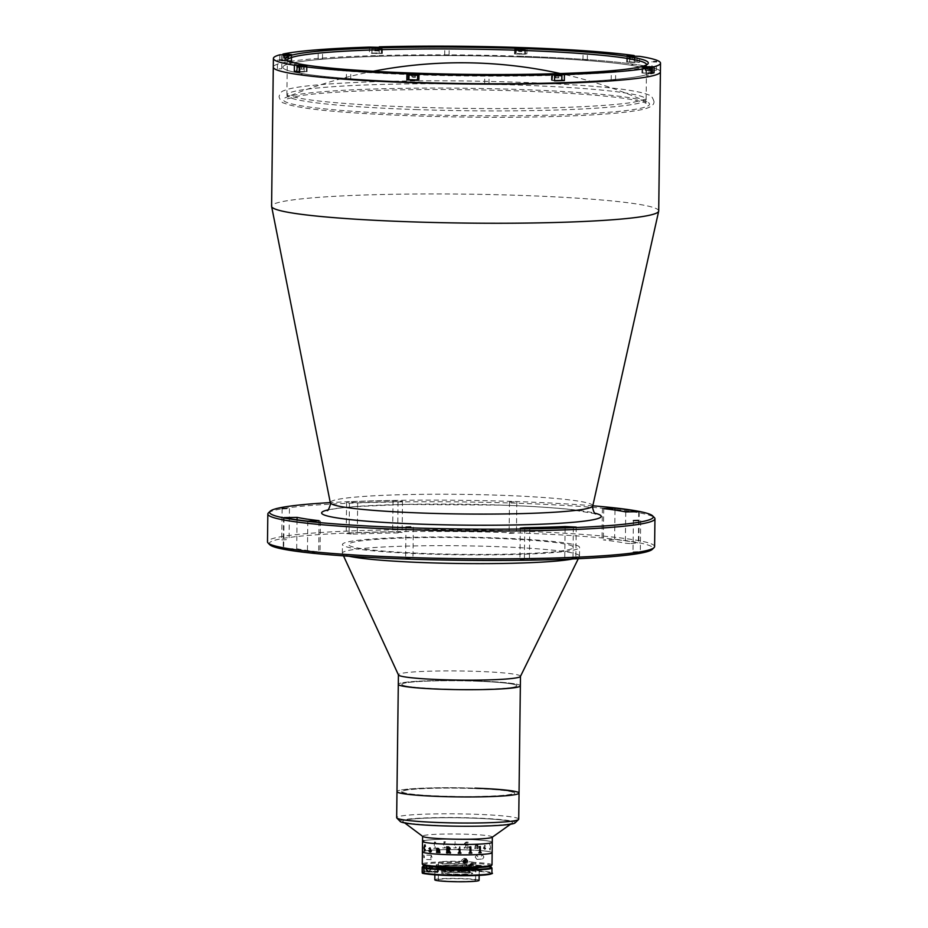 <?xml version="1.0" encoding="UTF-8"?>
<svg xmlns="http://www.w3.org/2000/svg" width="928" height="928" viewBox="0 0 928 928"><rect width="100%" height="100%" fill="white"/><g stroke="black" fill="none" stroke-linecap="round" stroke-linejoin="round"><path stroke-width="0.7" stroke-dasharray="4.64 3.48" d="M542.938 115.304A183.106 13.688 0.7 0 0 646.816 101.778A183.106 13.688 0.7 0 0 389.969 88.578A183.106 13.688 0.7 0 0 286.149 97.37A183.106 13.688 0.7 0 0 354.577 111.418A183.106 13.688 0.7 0 0 542.938 115.304M658.706 210.958A193.569 14.465 0.7 0 0 519.842 195.379A193.569 14.465 0.7 0 0 271.591 206.236M521.548 56.272A193.569 14.465 0.7 0 0 273.284 67.118A193.569 14.465 0.7 0 1 521.548 56.272A193.569 14.465 0.7 0 1 660.4 71.85A193.569 14.465 0.7 0 0 521.548 56.272M592.795 505.795A191.829 14.338 0.7 0 0 515.608 501.549A191.829 14.338 0.7 0 0 330.275 502.593M268.389 512.94A193.569 14.465 -179.3 0 1 516.084 503.173A193.569 14.465 -179.3 0 1 654.414 517.662M654.6 546.569A193.569 14.465 0.7 0 0 515.748 530.99A193.569 14.465 0.7 0 0 267.484 541.848M269.735 544.69A191.829 14.338 -179.3 0 1 515.226 532.846A191.829 14.338 -179.3 0 1 652.291 549.364M629.892 543.576L625.356 543.205A176.134 13.166 0.7 0 0 603.351 539.922L614.626 539.446A190.089 14.21 -179.3 0 1 638.371 542.984L629.892 543.576M524.923 559.99L519.924 559.433L524.39 559.004A176.134 13.166 0.7 0 0 564.758 557.844L575.836 558.401L572.97 558.795A190.089 14.21 -179.3 0 1 529.401 560.036L524.923 559.99M311.089 552.694L307.423 552.45A190.089 14.21 -179.3 0 1 283.678 548.9L296.693 548.692A176.134 13.166 0.7 0 0 318.698 551.974L311.089 552.694M637.698 551.696L633 551.905L637.698 551.696M286.427 539.69L281.729 539.899L286.427 539.69M351.213 534.052L346.214 533.484L349.079 533.101A190.089 14.21 -179.3 0 1 392.648 531.86L402.137 532.463L397.671 532.892A176.134 13.166 0.7 0 0 357.292 534.041L351.213 534.052M349.462 501.804L346.596 502.187L357.674 502.744A176.134 13.166 -179.3 0 1 398.054 501.596L402.508 501.155L393.031 500.563A190.089 14.21 0.7 0 0 349.462 501.804L349.079 533.101M410.315 558.204L405.617 558.401L410.315 558.204M513.799 533.194L509.101 533.403L513.799 533.194M514.182 501.897L509.484 502.106L514.182 501.897M492.814 538.263A112.485 8.41 0.7 0 0 353.139 542.265A112.485 8.41 0.7 0 0 429.246 553.622A112.485 8.41 0.7 0 0 568.91 549.631A112.485 8.41 0.7 0 0 492.814 538.263M377.36 55.877L376.118 56.179L377.36 55.877M520.678 56.48L519.448 56.77L520.678 56.48M632.838 64.612L631.597 64.902L632.838 64.612M648.115 75.516L646.886 75.806L648.115 75.516M557.566 82.789L556.336 83.091L557.566 82.789M414.248 82.198L413.006 82.499L414.248 82.198M302.087 74.066L300.858 74.368L302.087 74.066M286.81 63.162L285.58 63.464L286.81 63.162M518.833 56.921A183.976 13.758 0.7 0 0 290.383 63.452A183.976 13.758 0.7 0 0 414.862 82.047A183.976 13.758 0.7 0 0 643.313 75.516A183.976 13.758 0.7 0 0 518.833 56.921A183.976 13.758 0.7 0 0 290.383 63.452A183.976 13.758 0.7 0 0 414.862 82.047A183.976 13.758 0.7 0 0 643.313 75.516A183.976 13.758 0.7 0 0 518.833 56.921M572.669 558.969A118.587 8.862 0.7 0 0 579.42 556.406A118.587 8.862 0.7 0 0 579.49 556.092A118.587 8.862 0.7 0 0 498.962 546.708A118.587 8.862 0.7 0 0 342.339 553.192A118.587 8.862 0.7 0 0 342.42 553.506A118.587 8.862 0.7 0 0 349.102 556.232M499.078 538.008A118.587 8.862 0.7 0 0 342.455 544.504A118.587 8.862 0.7 0 0 422.982 553.877A118.587 8.862 0.7 0 0 579.606 547.392A118.587 8.862 0.7 0 0 499.078 538.008M520.434 676.431A61.039 4.559 0.7 0 0 520.469 676.268A61.039 4.559 0.7 0 0 479.022 671.443A61.039 4.559 0.7 0 0 398.414 674.772A61.039 4.559 0.7 0 0 398.448 674.934M520.353 685.827A61.039 4.559 0.7 0 0 478.906 681.001A61.039 4.559 0.7 0 0 398.298 684.342A61.039 4.559 0.7 0 1 458.154 680.514A61.039 4.559 0.7 0 1 520.306 685.653M477.792 681.233A57.548 4.304 0.7 0 0 404.828 683.043A57.548 4.304 0.7 0 0 440.858 688.936A57.548 4.304 0.7 0 0 513.822 687.126A57.548 4.304 0.7 0 0 477.792 681.233M519.042 793.08A61.039 4.559 0.7 0 0 518.996 792.895A61.039 4.559 0.7 0 0 456.843 787.756A61.039 4.559 0.7 0 0 396.987 791.596A61.039 4.559 0.7 0 1 475.02 788.162M402.253 791.828A55.808 4.176 0.7 0 0 460.195 796.537A55.808 4.176 0.7 0 0 513.776 792.848A55.808 4.176 0.7 0 0 455.834 788.139A55.808 4.176 0.7 0 0 402.253 791.828M401.824 684.551A57.548 4.304 0.7 0 0 461.576 689.411A57.548 4.304 0.7 0 0 516.826 685.618A57.548 4.304 0.7 0 0 457.075 680.758A57.548 4.304 0.7 0 0 401.824 684.551M278.968 68.858L281.764 68.73L278.968 68.858M446.264 55.39L449.059 55.274L446.264 55.39M319.696 59.009L322.492 58.893L319.696 59.009M584.536 60.123L587.331 59.995L584.536 60.123M653.498 70.412L656.293 70.296L653.498 70.412M612.758 80.26L615.554 80.133L612.758 80.26M486.191 83.88L488.986 83.752L486.191 83.88M347.93 79.147L350.726 79.031L347.93 79.147M279.78 54.833L279.711 60.912L291.81 60.772L282.866 60.158A193.569 14.465 0.7 0 0 279.711 60.912M282.866 60.158L282.924 54.938M369.483 47.108L369.402 53.186L382.348 53.488L379.204 52.908A193.569 14.465 0.7 0 0 369.402 53.186M379.204 52.908L379.274 47.734M516.27 48.186L516.2 53.488L514.518 53.952L526.907 53.847A193.569 14.465 0.7 0 0 521.582 53.662A193.569 14.465 0.7 0 0 516.2 53.488M561.788 80.179L551.406 80.272L554.55 80.84M417.554 80.272L419.236 79.808L415.234 79.356L408.865 79.46M299.651 72.129L307.087 71.676L296.716 71.27M287.332 60.482A179.626 13.421 0.7 0 0 287.819 61.352A179.626 13.421 0.7 0 0 416.173 74.797A179.626 13.421 0.7 0 0 646.027 65.726A179.626 13.421 0.7 0 0 646.526 64.867M415.756 109.574A179.626 13.421 0.7 0 0 646.12 99.505A179.626 13.421 0.7 0 0 517.267 85.04A179.626 13.421 0.7 0 0 286.903 95.108A179.626 13.421 0.7 0 0 415.756 109.574M287.088 60.494L285.372 60.912L287.088 60.494M302.366 71.398L300.649 71.816L302.366 71.398M414.526 79.53L412.798 79.947L414.526 79.53M557.844 80.133L556.127 80.539L557.844 80.133M648.394 72.848L646.665 73.254L648.394 72.848M652.326 72.778L641.944 72.987L650.888 73.602M633.116 61.944L631.388 62.362L633.116 61.944M639.438 62.42A193.569 14.465 0.7 0 0 634.102 61.619L626.667 62.083L639.438 62.42L639.52 56.33M634.16 56.48L634.102 61.619M520.956 53.812L519.239 54.23L520.956 53.812M526.907 53.847L526.976 47.769M377.638 53.209L375.91 53.627L377.638 53.209M377.603 55.819L375.875 56.237L377.603 55.819M520.933 56.422L519.204 56.84L520.933 56.422M633.082 64.554L631.353 64.972L633.082 64.554M648.359 75.446L646.63 75.864L648.359 75.446M557.821 82.731L556.092 83.149L557.821 82.731M414.491 82.14L412.763 82.557L414.491 82.14M302.342 74.008L300.614 74.426L302.342 74.008M287.054 63.104L285.337 63.522L287.054 63.104M400.27 821.524A57.548 4.304 -179.3 0 1 473.686 817.962A57.548 4.304 -179.3 0 1 515.028 822.916M518.729 819.169A61.039 4.559 0.7 0 0 474.695 814.239A61.039 4.559 0.7 0 0 396.662 817.672M473.802 788.464A56.678 4.234 0.7 0 0 403.587 790.494A56.678 4.234 0.7 0 0 442.227 796.212A56.678 4.234 0.7 0 0 512.442 794.182A56.678 4.234 0.7 0 0 473.802 788.464M472.955 818.136A54.938 4.106 0.7 0 0 404.898 820.108A54.938 4.106 0.7 0 0 442.354 825.653A54.938 4.106 0.7 0 0 510.412 823.681A54.938 4.106 0.7 0 0 472.955 818.136M287.587 60.378L281.428 60.645L287.587 60.378M287.645 55.68L281.486 55.947L287.645 55.68M287.494 55.193L282.031 55.413L287.494 55.193M288.086 57.988L283.84 58.012L288.086 57.988L288.121 55.378L288.701 55.564L283.875 55.402L288.121 55.378M285.673 57.907L285.696 55.297M283.84 58.012L283.875 55.402M284.432 58.209L284.467 55.599M286.856 58.29L286.88 55.68M288.678 58.174L288.701 55.564M299.663 71.908L306.298 71.665L296.716 71.549M299.709 67.222L306.344 66.944L296.786 66.828M299.721 66.654L305.834 66.422L299.732 66.074M299.721 66.259L303.781 66.329L303.688 69.124L299.326 69.055L299.361 66.456M301.472 69.182L301.507 66.572L299.721 66.468M303.688 69.124L303.723 66.514L301.507 66.572M302.586 69.148L299.442 69.02L302.586 69.148M417.565 79.994L408.865 79.68M417.612 75.296L409.12 74.89M415.454 74.681L415.431 77.291L412.983 77.302L411.243 77.14L411.278 74.53M412.983 77.302L413.006 74.692M411.986 74.6L411.951 76.966L416.138 77.117L416.173 74.507M414.398 76.954L414.433 74.681M561.776 80.4L554.55 80.62M561.823 75.667L554.608 75.922M554.619 74.832L552.786 75.04L554.619 75.354M558.25 75.296L558.227 77.906L555.71 77.871L555.733 75.261M555.71 77.871L554.503 77.697L554.619 75.075M554.503 77.697L555.814 77.546L555.837 75.261M552.195 80.272L552.786 75.04M558.934 77.674L554.921 77.743L558.934 77.674M652.326 73.115L642.733 72.987L650.899 73.347M652.372 68.382L642.802 68.266L650.957 68.649M650.969 67.674L643.336 67.756L650.957 68.069M645.737 70.551L649.971 70.528L645.737 70.551L645.18 67.756L650.006 67.918L645.772 67.941M648.15 70.632L648.185 68.022M649.971 70.528L650.006 67.918M649.38 70.331L649.414 67.732M646.967 70.25L647.002 67.64M645.146 70.366L645.18 67.756M634.543 62.489L627.456 62.095L634.543 62.489M634.601 57.803L627.514 57.397L634.601 57.803M634.358 57.234L628.059 56.863L634.358 57.234M630.1 57.002L630.077 59.601L634.497 59.473L634.52 56.875L630.1 57.002L634.52 56.875M632.339 59.357L632.374 56.747M630.135 59.415L630.17 56.805M631.237 59.38L634.369 59.612L631.237 59.38M524.703 54.172L515.307 53.963L524.703 54.172M524.761 49.486L515.365 49.265L524.761 49.486M524.262 48.94L515.898 48.732L524.262 48.94M518.427 48.639L518.392 51.249L522.58 51.4L522.603 48.79L517.72 48.813L522.603 48.79M520.84 51.237L520.875 48.627M521.896 48.964L521.861 51.562L519.413 51.585L517.685 51.423L517.72 48.813M519.413 51.585L519.448 48.975M380.979 53.302L371.977 53.36L380.979 53.302M381.037 48.604L372.035 48.662L381.037 48.604M380.584 48.094L372.58 48.128L380.584 48.094M375.631 48.024L375.596 50.634L378.114 50.669L378.148 48.059L379.355 48.233L374.32 48.163L378.148 48.059M378.114 50.669L379.32 50.843L379.355 48.233M379.32 50.843L378.009 50.994L378.044 48.384M374.889 50.866L378.891 50.878L374.889 50.866M460.845 870.522A13.433 1.009 -179.3 0 1 469.928 871.879A13.433 1.009 -179.3 0 1 453.258 872.355A13.433 1.009 -179.3 0 1 444.164 870.998A13.433 1.009 -179.3 0 1 460.845 870.522M453.595 872.274A12.203 0.916 0.7 0 0 469.255 871.589A12.203 0.916 0.7 0 0 460.497 870.603A12.203 0.916 0.7 0 0 444.837 871.288A12.203 0.916 0.7 0 0 453.595 872.274M453.583 874.014A12.203 0.916 0.7 0 0 469.232 873.329A12.203 0.916 0.7 0 0 460.474 872.343A12.203 0.916 0.7 0 0 444.825 873.028A12.203 0.916 0.7 0 0 453.583 874.014M461.46 872.111A15.695 1.172 -179.3 0 1 472.085 873.689A15.695 1.172 -179.3 0 1 452.597 874.246A15.695 1.172 -179.3 0 1 441.972 872.668A15.695 1.172 -179.3 0 1 461.46 872.111M492.165 837.3A34.881 2.61 0.7 0 0 492.35 837.044A34.881 2.61 0.7 0 0 467.329 834.237A34.881 2.61 0.7 0 0 422.6 836.186A34.881 2.61 0.7 0 0 422.774 836.453M442.134 825.653A54.938 4.106 0.7 0 0 512.291 822.985A54.938 4.106 0.7 0 0 473.176 818.148A54.938 4.106 0.7 0 0 403.007 821.651A54.938 4.106 0.7 0 0 442.134 825.653M423.957 840.687A34.881 2.61 0.7 0 1 462.399 839.318A34.881 2.61 0.7 0 1 492.281 842.253A34.881 2.61 0.7 0 0 467.271 839.446A34.881 2.61 0.7 0 0 422.53 841.406M484.915 849.143L484.126 846.858L485.414 848.331L484.915 849.143L484.114 848.552L484.138 846.858L485.425 848.331L484.926 849.143M484.103 848.807L484.95 849.398L485.762 848.47L484.126 846.603L484.683 845.478L485.634 846.243L484.706 845.234L483.395 848.227A34.858 2.61 0.7 0 0 483.279 848.215L484.961 849.398L485.773 848.47L484.138 846.603L484.706 845.478L485.657 846.243L484.718 845.222L483.407 848.227A34.881 2.61 0.7 0 0 483.291 848.215L484.114 848.807M448.004 847.136L447.679 849.654A34.858 2.61 0.7 0 0 448.41 849.688L448.804 849.642A34.881 2.61 0.7 0 0 447.11 849.654A34.881 2.61 0.7 0 0 439.06 849.816A34.881 2.61 0.7 0 0 437.007 849.897A34.881 2.61 0.7 0 1 439.048 849.816A34.707 2.598 0.7 0 0 437.007 849.909M446.658 846.835L446.658 846.835A34.858 2.61 0.7 0 0 448.607 846.904L450.242 848.378L448.978 849.909L450.312 852.786A34.858 2.61 0.7 0 0 450.521 852.786L450.521 853.041M448.131 852.971L448.131 852.716A34.858 2.61 0.7 0 1 447.934 852.716L447.679 849.909M466.285 844.863L465.137 843.54L466.378 842.334A34.858 2.61 0.7 0 1 466.738 842.346L467.004 844.886A34.858 2.61 0.7 0 0 466.285 844.863L465.137 843.54L466.39 842.322A34.881 2.61 0.7 0 1 466.749 842.334L467.016 844.886A34.881 2.61 0.7 0 0 466.285 844.863M466.146 842.067L464.476 843.448L465.705 845.06L464.302 847.844A34.858 2.61 0.7 0 0 464.093 847.844L464.081 848.099A34.858 2.61 0.7 0 1 465.044 848.122L466.285 845.118A34.858 2.61 0.7 0 1 467.004 845.141L466.68 847.925A34.858 2.61 0.7 0 0 466.482 847.914L466.482 848.169A34.858 2.61 0.7 0 1 468.025 848.215L468.025 847.972A34.858 2.61 0.7 0 0 467.828 847.96L467.898 842.38A34.858 2.61 0.7 0 1 468.095 842.392L468.095 842.137A34.858 2.61 0.7 0 0 466.146 842.067L464.476 843.448L465.717 845.06L464.302 847.844A34.881 2.61 0.7 0 0 464.093 847.844L464.093 848.099A34.881 2.61 0.7 0 1 465.044 848.122L466.297 845.118A34.881 2.61 0.7 0 1 467.004 845.141L466.68 847.914A34.881 2.61 0.7 0 0 466.482 847.914L466.482 848.169A34.881 2.61 0.7 0 1 468.025 848.215L468.025 847.96A34.881 2.61 0.7 0 0 467.828 847.96L467.898 842.38A34.881 2.61 0.7 0 1 468.095 842.38L468.095 842.137A34.881 2.61 0.7 0 0 466.158 842.067M478.036 848.726A34.858 2.61 0.7 0 0 476.795 848.644L476.806 848.644A34.881 2.61 0.7 0 1 478.048 848.726L478.048 848.47A34.858 2.61 0.7 0 0 477.897 848.459L477.839 844.99A34.858 2.61 0.7 0 1 478.082 845.002L478.094 844.758A34.858 2.61 0.7 0 0 477.874 844.735L477.328 844.538A34.858 2.61 0.7 0 0 477.27 844.526L477.259 845.327L476.18 844.55L475.182 845.756L474.869 848.273A34.858 2.61 0.7 0 0 474.718 848.273L474.707 848.528A34.858 2.61 0.7 0 1 476.018 848.598L476.018 848.343A34.858 2.61 0.7 0 0 475.867 848.331L476.215 844.805L477.247 845.686L476.946 848.401A34.858 2.61 0.7 0 0 476.795 848.389A34.881 2.61 0.7 0 1 476.957 848.401L477.259 845.686L476.226 844.805L475.878 848.331A34.881 2.61 0.7 0 1 476.029 848.343L476.029 848.598A34.881 2.61 0.7 0 0 474.718 848.517L474.718 848.273A34.881 2.61 0.7 0 1 474.881 848.273L475.194 845.756L476.192 844.55L477.27 845.327L477.27 844.526A34.881 2.61 0.7 0 1 477.34 844.538L477.885 844.735A34.881 2.61 0.7 0 1 478.094 844.758L478.094 845.002A34.881 2.61 0.7 0 0 477.839 844.99L477.908 848.459A34.881 2.61 0.7 0 1 478.059 848.47L478.048 848.726M489.381 848.273L490.019 850.152L490.75 847.206L489.555 843.784L490.552 847.16L490.019 849.897L489.381 848.273L490.042 850.152L490.773 847.206L489.566 843.784L490.564 847.16L490.03 849.897L489.404 848.273M423.829 851.127A34.881 2.61 0.7 0 0 422.402 851.834A34.881 2.61 0.7 0 1 424.34 851.011A34.881 2.61 0.7 0 0 423.829 851.127M424.119 840.698A34.707 2.598 0.7 0 0 447.609 844.202A34.707 2.598 0.7 0 0 490.692 842.972A34.707 2.598 0.7 0 0 467.213 839.469A34.707 2.598 0.7 0 0 424.119 840.698M492.153 852.693A34.881 2.61 0.7 0 0 480.263 850.582A34.881 2.61 0.7 0 1 492.153 852.693M479.869 850.558A34.881 2.61 0.7 0 0 470.763 850.025A34.707 2.598 0.7 0 1 479.869 850.57A34.881 2.61 0.7 0 0 470.763 850.025M470.299 850.002A34.881 2.61 0.7 0 0 459.894 849.7A34.707 2.598 0.7 0 1 470.299 850.013A34.881 2.61 0.7 0 0 467.144 849.886A34.881 2.61 0.7 0 0 459.894 849.7M459.372 849.688A34.881 2.61 0.7 0 0 448.816 849.63A34.881 2.61 0.7 0 0 447.11 849.654A34.707 2.598 0.7 0 0 439.06 849.839A34.881 2.61 0.7 0 1 447.11 849.654A34.707 2.598 0.7 0 1 459.372 849.7A34.881 2.61 0.7 0 0 448.816 849.63M430.522 850.268A34.881 2.61 0.7 0 1 436.995 849.897A34.881 2.61 0.7 0 0 430.522 850.268A34.707 2.598 0.7 0 1 436.995 849.909M429.27 850.373A34.881 2.61 0.7 0 0 428.91 850.408A34.881 2.61 0.7 0 0 424.363 851.011A34.707 2.598 0.7 0 1 428.887 850.431A34.707 2.598 0.7 0 1 429.258 850.396A34.881 2.61 0.7 0 0 428.91 850.408A34.881 2.61 0.7 0 0 424.363 851.011A34.707 2.598 0.7 0 0 423.992 851.127A34.707 2.598 0.7 0 0 447.482 854.63A34.707 2.598 0.7 0 0 490.564 853.4A34.707 2.598 0.7 0 0 480.263 850.605M455.045 841.766L455.033 842.694L455.045 841.766M455.312 844.538L455.648 844.225A34.881 2.61 0.7 0 1 456.414 844.236L456.414 843.981A34.881 2.61 0.7 0 0 456.054 843.97L454.882 843.714A34.881 2.61 0.7 0 0 454.813 843.714L454.43 847.682A34.881 2.61 0.7 0 0 453.664 847.682L453.664 847.937A34.881 2.61 0.7 0 1 456.367 847.948L456.379 847.693A34.881 2.61 0.7 0 0 455.602 847.693L455.312 844.538M445.138 841.893L444.025 841.661A34.881 2.61 0.7 0 0 443.955 841.661L443.572 847.751A34.881 2.61 0.7 0 0 442.795 847.763L442.795 848.018A34.881 2.61 0.7 0 1 445.463 847.972L445.463 847.716A34.881 2.61 0.7 0 0 444.663 847.728L444.744 842.148A34.881 2.61 0.7 0 1 445.533 842.137L445.533 841.882A34.881 2.61 0.7 0 0 445.138 841.893M435.429 842.195L434.513 841.986A34.881 2.61 0.7 0 0 434.455 841.986L434.13 848.088A34.881 2.61 0.7 0 0 433.504 848.122L433.492 848.378A34.881 2.61 0.7 0 1 435.684 848.262L435.684 848.006A34.881 2.61 0.7 0 0 435.023 848.041L435.093 842.462A34.881 2.61 0.7 0 1 435.754 842.427L435.754 842.172A34.881 2.61 0.7 0 0 435.429 842.195M425.175 849.433L424.583 851.15M424.595 850.906L424.676 845.153M425.221 846.626L425.21 845.014M430.511 851.486L429.652 851.904M429.049 848.598L430 847.798L431.242 851.057A34.858 2.61 0.7 0 0 431.358 851.057L430.905 851.95M431.01 851.707L431.242 851.057M430.012 848.053L429.223 848.981M437.807 852.496L437.819 852.24A34.858 2.61 0.7 0 1 437.668 852.229L437.424 849.48L438.48 848.726M439.884 852.612A34.858 2.61 0.7 0 0 439.895 852.612L439.895 852.356A34.858 2.61 0.7 0 1 439.744 852.356L439.489 849.804L438.526 848.47L437.436 849.12L437.448 848.32A34.858 2.61 0.7 0 1 437.378 848.32L437.378 848.32M463.304 861.462A18.664 1.392 0.7 0 0 462.434 861.428A18.664 1.392 0.7 0 0 438.492 862.472A18.664 1.392 0.7 0 0 451.878 863.968A18.664 1.392 0.7 0 0 475.809 862.924A18.664 1.392 0.7 0 0 465.311 861.544M451.669 881.356A18.664 1.392 0.7 0 0 475.6 880.312A18.664 1.392 0.7 0 0 462.214 878.816A18.664 1.392 0.7 0 0 438.283 879.86A18.664 1.392 0.7 0 0 451.669 881.356M479.092 880.359A22.144 1.659 0.7 0 0 463.2 878.572A22.144 1.659 0.7 0 0 434.803 879.814M479.08 867.518A22.144 1.659 0.7 0 0 479.254 867.32A22.144 1.659 0.7 0 0 463.362 865.534A22.144 1.659 0.7 0 0 434.954 866.775A22.144 1.659 0.7 0 0 435.116 866.972M423.214 865.082A34.011 2.54 -179.3 0 1 466.738 862.982A34.011 2.54 -179.3 0 1 491.028 865.917M492.014 864.861A34.881 2.61 0.7 0 0 466.993 862.054A34.881 2.61 0.7 0 0 422.263 864.014M424.432 857.066L423.829 855.024L423.678 859.386L424.432 857.066M483.929 856.996L482.34 854.688L480.913 856.73L482.595 859.038L483.929 856.996M475.217 857.066L476.656 855.024L478.222 857.333L476.911 859.374L475.217 857.066M465.067 858.841L464.22 858.319L461.413 860.395L462.886 862.472L463.884 862.53M430.754 857.623L431.358 855.291L431.984 857.321L431.207 859.641L430.754 857.623M463.037 863.875A20.926 1.566 0.7 0 0 437.053 864.618A20.926 1.566 0.7 0 0 451.205 866.74A20.926 1.566 0.7 0 0 477.201 865.998A20.926 1.566 0.7 0 0 463.037 863.875M423.841 871.404L423.899 866.369A34.881 2.61 -179.3 0 1 424.792 866.195L424.734 871.23A34.881 2.61 0.7 0 0 423.841 871.404L437.726 872.401L423.342 871.531A34.881 2.61 0.7 0 0 422.159 872.181M489.253 866.532A34.359 2.564 0.7 0 0 467.306 864.722L467.236 870.8A34.359 2.564 -179.3 0 1 491.364 873.48M489.276 866.52L466.946 865.186A34.881 2.61 -179.3 0 1 491.968 867.993M422.217 867.146A34.881 2.61 -179.3 0 1 423.412 866.485L423.91 865.975M467.306 864.722L462.55 865.302L466.946 865.186M435.081 865.928L462.562 865.302A24.766 1.856 0.7 0 0 435.151 865.928L434.687 866.416A25.288 1.891 -179.3 0 1 462.666 865.789L462.596 870.835A25.288 1.891 0.7 0 0 434.617 871.462L424.734 871.23L425.036 871.81L432.425 872.065L432.645 866.462L434.687 866.416L435.081 872.007A24.766 1.856 -179.3 0 1 462.48 871.392L464.661 870.766L464.719 865.731M428.748 871.021A2.181 2.088 76.4 0 1 426.683 868.782A2.181 2.088 76.4 0 1 428.806 866.682A2.181 2.088 76.4 0 1 430.87 868.921A2.181 2.088 76.4 0 1 428.748 871.021M424.792 866.195L432.645 866.462M424.328 871.949A34.359 2.564 -179.3 0 1 425.036 871.81M423.412 866.485L423.342 871.531M427.53 870.545A1.392 1.334 76.4 0 1 426.207 869.107A1.392 1.334 76.4 0 1 427.564 867.761A1.392 1.334 76.4 0 1 428.887 869.2A1.392 1.334 76.4 0 1 427.53 870.545M437.227 872.529L437.308 866.439L426.718 866.079M435.151 865.928L425.117 865.72A34.359 2.564 0.7 0 0 424.978 865.743M425.755 865.905L437.796 866.323L437.726 872.401M437.308 866.439A20.404 1.52 0.7 0 0 437.146 867.123M477.05 867.61A20.404 1.52 0.7 0 0 462.562 865.638A20.404 1.52 0.7 0 0 437.796 866.323M428.017 871.206A2.181 2.088 -103.6 0 0 430.128 869.095A2.181 2.088 -103.6 0 0 428.063 866.856A2.181 2.088 -103.6 0 0 425.952 868.956A2.181 2.088 -103.6 0 0 428.017 871.206M428.817 865.546A3.318 3.167 -103.6 0 0 425.627 869.176A3.318 3.167 -103.6 0 0 429.56 872.076A3.318 3.167 -103.6 0 0 428.817 865.546M429.687 865.337A3.318 3.167 -103.6 0 0 426.486 868.968A3.318 3.167 -103.6 0 0 430.418 871.868A3.318 3.167 -103.6 0 0 429.687 865.337M429.803 865.743A2.877 2.749 76.4 0 1 432.529 868.712A2.877 2.749 76.4 0 1 429.734 871.485A2.877 2.749 76.4 0 1 427.008 868.515A2.877 2.749 76.4 0 1 429.803 865.743M431.033 867.9L429.78 867.112L428.516 867.819L428.504 869.327L429.745 870.116L431.01 869.408L431.033 867.9M431.01 869.408L429.745 870.116M328.013 509.901A139.792 10.452 -179.3 0 1 500.911 505.099A139.792 10.452 -179.3 0 1 594.871 513.161M592.772 505.922A131.254 9.814 0.7 0 0 498.626 495.204A131.254 9.814 0.7 0 0 330.298 502.721M625.739 511.908L625.356 543.205M524.761 528.67L524.39 559.004M307.806 521.153L307.423 552.45M398.054 501.596L397.671 532.892M393.031 500.563L392.648 531.86M357.674 502.744L357.292 534.041M297.053 519.784L296.693 548.692M284.061 517.604L283.678 548.9M319.07 521.292L318.698 551.974M529.784 528.74L529.401 560.036M565.129 527.812L564.758 557.844M573.353 527.487L572.97 558.795M638.742 512.07L638.371 542.984M603.734 508.625L603.351 539.922M614.986 510.064L614.626 539.446M552.09 80.481L552.16 74.391M298.839 71.201L298.897 66.108M287.808 60.32L287.866 55.042M284.652 61.086L284.722 54.996M304.175 72.001L304.256 65.923M419.015 79.924L419.085 73.834M645.958 73.428L646.027 67.35M649.101 72.674L649.171 67.454M634.914 62.547L634.996 56.457M629.578 61.747L629.648 56.399M525.445 54.207L525.526 48.117M514.75 53.836L514.82 47.989M381.675 53.279L381.744 47.595M371.873 53.557L371.942 47.479M422.692 872.645A34.359 2.564 -179.3 0 1 423.841 872.065M432.425 872.065L435.081 872.007M462.48 871.392L465.148 871.311L464.661 870.766L466.888 870.232A34.881 2.61 0.7 0 1 491.91 873.039M465.148 871.311L467.236 870.8M646.816 101.778A460.636 460.636 0 0 0 560.35 73.544M373.276 71.259A460.636 460.636 0 0 0 286.149 97.37M595.788 513.845L569.479 509.391C551.336 507.512 528.415 506.085 500.714 505.122L404.364 504.438L354.624 506.665C342.107 507.674 333.581 508.776 329.046 509.948L327.097 510.562M520.306 528.136L519.924 559.433M640.703 520.689L640.32 551.998M289.443 508.695L289.06 539.992M346.596 502.187L346.214 533.484M413.331 527.197L412.948 558.494M516.815 502.187L516.432 533.496M509.484 502.106L509.101 533.403M406 527.104L405.617 558.401M402.508 501.155L402.137 532.463M282.112 508.602L281.729 539.899M633.383 520.608L633 551.905M283.597 517.406L283.214 548.715M320.415 521.002L320.032 552.299M576.218 527.104L575.836 558.401M639.218 511.885L638.835 543.182M602.4 508.3L602.017 539.597M342.339 553.192L342.455 544.504M343.499 555.849L342.42 553.506M578.283 558.726L579.42 556.406M579.49 556.092L579.606 547.392M281.764 68.73L281.868 60.03M449.059 55.274L449.175 46.574M322.492 58.893L322.596 50.193M587.331 59.995L587.436 51.295M656.293 70.296L656.398 61.596M615.554 80.133L615.67 71.444M488.986 83.752L489.091 75.064M350.726 79.031L350.83 70.331M551.406 80.272L551.476 74.182M646.027 65.726L647.779 64.02M646.12 99.505L646.538 64.728M286.903 95.108L287.32 60.332M287.819 61.352L286.102 59.601M291.81 60.772L291.879 54.682M307.087 71.676L307.168 65.586M419.236 79.808L419.317 73.718M641.944 72.987L642.025 66.897M626.667 62.083L626.748 55.993M514.518 53.952L514.588 47.862M382.348 53.488L382.429 47.398M346.364 78.973L346.469 70.284M484.636 83.706L484.741 75.006M611.204 80.086L611.308 71.386M651.932 70.238L652.036 61.55M582.97 59.937L583.074 51.249M318.13 58.835L318.246 50.135M444.709 55.216L444.814 46.528M277.402 68.672L277.507 59.984M301.032 98.472C337.398 105.189 444.222 109.817 530.085 108.298C577.831 107.474 612.26 105.479 633.348 102.3L646.085 99.11L645.227 101.233L646.039 103.368C645.412 102.579 640.703 101.326 631.933 99.621C595.567 92.904 488.754 88.276 402.891 89.796C355.134 90.619 320.717 92.614 299.628 95.793L286.88 98.983L287.75 96.86L286.938 94.726C287.564 95.514 292.262 96.767 301.032 98.472M653.938 101.338C652.523 97.127 650.841 95.027 648.892 95.027C645.552 93.542 640.401 92.208 633.43 91.025C590.394 82.94 452.934 78.428 364.344 82.082C318.988 83.949 292.262 86.791 284.177 90.584C281.648 91.106 279.931 93.171 279.026 96.756C280.442 100.966 282.124 103.066 284.072 103.066C287.413 104.551 292.575 105.885 299.535 107.068C342.13 115.049 476.83 119.584 565.57 116.128C600.567 114.852 625.379 112.798 640.018 109.968C649.913 108.089 654.553 105.2 653.938 101.338M281.428 60.645L281.486 55.947M291.021 60.761L291.079 56.063M306.298 71.665L306.356 66.967M299.442 69.02L303.63 69.066M418.458 79.796L418.516 75.098M559.108 77.801L554.921 77.743M642.733 72.987L642.791 68.301M637.049 62.211L637.107 57.513M627.456 62.095L627.514 57.397M634.369 59.612L630.193 59.566M524.888 54.079L524.424 48.824M515.898 48.732L515.307 53.963M371.977 53.36L372.035 48.662M381.095 48.233L381.57 53.476M374.715 50.831L378.891 50.878M469.232 873.329L469.255 871.589M444.825 873.028L444.837 871.288M510.528 824.238L512.291 822.985M404.736 822.95L403.007 821.651M475.6 880.312L475.751 867.889M475.751 867.657L475.809 862.924M434.861 874.826L434.954 866.775M479.15 875.371L479.254 867.32M438.283 879.86L438.434 867.436M438.445 867.204L438.492 862.472M476.656 855.024L482.34 854.688M464.22 858.319L466.065 858.91M431.358 855.291L423.829 855.024M431.207 859.641L423.678 859.386M462.886 862.472L464.731 863.063M476.911 859.374L482.595 859.038M428.005 865.627L428.864 865.418M429.56 872.076L430.418 871.868"/><path stroke-width="1.39" d="M287.866 55.042L287.877 54.242L291.879 54.682L279.78 54.833A193.569 14.465 0.7 0 0 273.4 58.429L273.284 67.118A193.569 14.465 0.7 0 0 412.148 82.696A193.569 14.465 0.7 0 1 273.284 67.118L271.591 206.236A193.569 14.465 0.7 0 0 271.614 206.457A193.569 14.465 0.7 0 0 410.454 221.815A193.569 14.465 0.7 0 0 658.683 211.19A193.569 14.465 0.7 0 0 658.706 210.958L660.516 63.162A193.569 14.465 0.7 0 0 639.52 56.33L626.748 55.993L634.172 55.541L634.16 56.48M330.275 502.593A191.829 14.338 0.7 0 0 270.152 511.235A191.829 14.338 0.7 0 0 407.206 527.742A191.829 14.338 0.7 0 0 652.697 515.91A191.829 14.338 0.7 0 0 592.795 505.795M652.697 515.91L654.414 517.662A193.569 14.465 -179.3 0 1 654.948 518.752A193.569 14.465 -179.3 0 1 406.684 529.598A193.569 14.465 -179.3 0 1 267.832 514.019A193.569 14.465 -179.3 0 1 268.389 512.94L270.152 511.235M267.832 514.019L267.484 541.848A193.569 14.465 0.7 0 0 268.018 542.938A193.569 14.465 0.7 0 0 406.348 557.426A193.569 14.465 0.7 0 0 654.043 547.648A193.569 14.465 0.7 0 0 654.6 546.569L654.948 518.752M654.043 547.648L652.291 549.364A191.829 14.338 -179.3 0 1 406.824 559.039A191.829 14.338 -179.3 0 1 269.735 544.69L268.018 542.938M625.739 511.908L638.754 511.688A190.089 14.21 0.7 0 0 615.009 508.15L603.734 508.625A176.134 13.166 -179.3 0 1 625.739 511.908M524.772 527.707L520.306 528.136L529.784 528.74A190.089 14.21 0.7 0 0 573.353 527.487L576.218 527.104L565.14 526.547A176.134 13.166 -179.3 0 1 524.772 527.707L524.761 528.67M307.806 521.153L319.081 520.678A176.134 13.166 -179.3 0 1 297.076 517.383L284.061 517.604A190.089 14.21 0.7 0 0 307.806 521.153M638.07 520.399L633.383 520.608L638.07 520.399M286.81 508.393L282.112 508.602L286.81 508.393M410.698 526.895L406 527.104L410.698 526.895M412.148 82.696A193.569 14.465 0.7 0 0 660.4 71.85A193.569 14.465 0.7 0 1 412.148 82.696M349.102 556.232A118.587 8.862 0.7 0 0 422.866 562.577A118.587 8.862 0.7 0 0 572.669 558.969M343.499 555.849L398.448 674.934A61.039 4.559 0.7 0 0 439.86 679.609A61.039 4.559 0.7 0 0 520.434 676.431L578.283 558.726M396.836 818.02A61.039 4.559 0.7 0 0 440.696 822.591A61.039 4.559 0.7 0 0 518.555 819.505L515.028 822.916A57.548 4.304 -179.3 0 1 441.624 825.839A57.548 4.304 -179.3 0 1 400.27 821.524L396.836 818.02A61.039 4.559 0.7 0 1 396.662 817.672L398.298 684.342A61.039 4.559 0.7 0 0 439.744 689.168A61.039 4.559 0.7 0 0 520.353 685.827A61.039 4.559 0.7 0 0 520.306 685.653M518.555 819.505A61.039 4.559 0.7 0 0 518.729 819.169L519.042 793.08A61.039 4.559 0.7 0 1 441.009 796.514A61.039 4.559 0.7 0 1 396.987 791.596A61.039 4.559 0.7 0 0 397.033 791.77A61.039 4.559 0.7 0 0 459.186 796.908A61.039 4.559 0.7 0 0 519.042 793.08A61.039 4.559 0.7 0 0 475.02 788.162M398.414 674.853L398.298 684.342A61.039 4.559 0.7 0 0 398.344 684.528A61.039 4.559 0.7 0 0 460.497 689.666A61.039 4.559 0.7 0 0 520.353 685.827L520.469 676.35M279.073 60.158L281.868 60.03L279.073 60.158M446.368 46.702L449.175 46.574L446.368 46.702M319.8 50.321L322.596 50.193L319.8 50.321M584.64 51.423L587.436 51.295L584.64 51.423M653.602 61.724L656.398 61.596L653.602 61.724M612.874 71.56L615.67 71.444L612.874 71.56M486.295 75.18L489.091 75.064L486.295 75.18M348.035 70.458L350.83 70.331L348.035 70.458M406.847 79.901A193.569 14.465 0.7 0 0 412.183 80.098A193.569 14.465 0.7 0 0 417.554 80.272L417.635 74.182L419.317 73.718L406.928 73.822L406.847 79.901L408.308 79.553L408.378 73.463M296.716 71.27L294.315 71.34A193.569 14.465 0.7 0 0 299.651 72.129L299.732 66.05A193.569 14.465 0.7 0 0 406.928 73.822M294.315 71.34L294.385 65.25A193.569 14.465 0.7 0 1 273.4 58.429M282.924 54.938L282.936 54.068A193.569 14.465 0.7 0 1 369.483 47.108L382.429 47.398L379.285 46.829L379.274 47.734M516.27 48.186L516.281 47.398A193.569 14.465 0.7 0 0 379.285 46.829M564.352 80.562L564.421 74.472L558.633 73.869L551.476 74.182L554.619 74.762L554.55 80.84A193.569 14.465 0.7 0 0 564.352 80.562L561.788 80.179M299.721 66.654L297.308 66.317L307.168 65.586L294.385 65.25M518.207 48.407A181.366 13.56 -179.3 0 1 647.779 64.02A181.366 13.56 -179.3 0 1 415.709 73.173A181.366 13.56 -179.3 0 1 286.102 59.601A181.366 13.56 -179.3 0 1 518.207 48.407M646.526 64.867A179.626 13.421 0.7 0 0 646.538 64.728A179.626 13.421 0.7 0 0 517.685 50.263A179.626 13.421 0.7 0 0 287.32 60.332A179.626 13.421 0.7 0 0 287.332 60.482M287.877 54.242L282.936 54.068M654.043 72.836L654.124 66.758L642.025 66.897L650.969 67.512L650.888 73.602A193.569 14.465 0.7 0 0 654.043 72.836L652.326 72.778M516.281 47.398L526.976 47.769A193.569 14.465 0.7 0 1 634.172 55.541M654.124 66.758A193.569 14.465 0.7 0 0 660.516 63.162M564.421 74.472A193.569 14.465 0.7 0 0 650.969 67.512M417.635 74.182A193.569 14.465 0.7 0 0 554.619 74.762M297.308 66.317L296.716 71.549L299.663 71.908M296.774 66.851L299.709 67.222M409.12 74.89L408.865 79.68L417.565 79.994M408.923 74.982L417.612 75.296M417.623 74.437L409.468 74.449L417.623 74.692M413.006 74.692L416.173 74.507L413.006 74.692M554.55 80.62L561.776 80.4L561.823 75.667L554.608 75.922M554.619 75.354L561.312 75.145L554.619 74.832M555.837 75.261L558.366 74.971L554.619 75.098M554.619 75.075L555.849 74.936M650.899 73.347L652.326 73.115L652.384 68.417L650.969 67.674M650.957 68.649L652.384 68.417M650.957 68.069L651.85 67.86M404.736 822.95L422.774 836.453A34.881 2.61 0.7 0 0 447.621 838.993A34.881 2.61 0.7 0 0 492.165 837.3L510.528 824.238M423.957 840.687A34.881 2.61 0.7 0 0 422.53 841.406A34.881 2.61 0.7 0 0 447.551 844.213A34.881 2.61 0.7 0 0 492.281 842.253L492.35 837.172M448.41 849.688L449.581 848.436L448.375 847.148A34.858 2.61 0.7 0 1 448.004 847.136L447.679 849.665A34.881 2.61 0.7 0 0 448.398 849.688L449.581 848.436L448.363 847.148A34.881 2.61 0.7 0 1 448.004 847.136L447.702 847.403M447.679 849.909L447.934 852.716A34.881 2.61 0.7 0 0 448.131 852.716L448.131 852.971A34.858 2.61 0.7 0 1 446.588 852.913L446.588 852.67A34.881 2.61 0.7 0 0 446.786 852.67L446.855 847.09A34.858 2.61 0.7 0 1 446.658 847.09L446.658 846.835A34.881 2.61 0.7 0 0 448.595 846.904L450.242 848.378L448.966 849.909L450.312 852.786A34.881 2.61 0.7 0 0 450.521 852.786L450.521 853.041A34.858 2.61 0.7 0 1 449.57 853.018L448.386 849.932A34.858 2.61 0.7 0 1 447.679 849.909L447.679 849.909A34.881 2.61 0.7 0 0 448.386 849.932L449.558 853.018A34.881 2.61 0.7 0 0 450.521 853.041M479.324 846.777L480.252 846.475A34.881 2.61 0.7 0 0 480.31 846.475L480.484 852.542A34.881 2.61 0.7 0 0 481.11 852.507L481.11 852.762A34.881 2.61 0.7 0 1 478.929 852.878L478.929 852.623A34.881 2.61 0.7 0 0 479.59 852.588L479.648 847.009A34.881 2.61 0.7 0 1 478.999 847.044L478.999 846.788A34.881 2.61 0.7 0 0 479.324 846.777M469.614 847.078L470.74 846.8A34.881 2.61 0.7 0 0 470.809 846.8L471.041 852.878A34.881 2.61 0.7 0 0 471.818 852.867L471.818 853.122A34.881 2.61 0.7 0 1 469.15 853.168L469.15 852.913A34.881 2.61 0.7 0 0 469.951 852.902L470.009 847.322A34.881 2.61 0.7 0 1 469.22 847.334L469.22 847.078A34.881 2.61 0.7 0 0 469.614 847.078M459.383 849.793L459.058 849.48A34.881 2.61 0.7 0 1 458.281 849.468L458.281 849.213A34.881 2.61 0.7 0 0 458.652 849.213L459.824 848.969A34.881 2.61 0.7 0 0 459.894 848.969L460.184 852.948A34.881 2.61 0.7 0 0 460.949 852.948L460.938 853.203A34.881 2.61 0.7 0 1 458.235 853.192L458.235 852.936A34.881 2.61 0.7 0 0 459.012 852.936L459.383 849.793M459.708 847.032L459.696 847.96L459.708 847.032M446.588 852.67L446.577 852.925A34.881 2.61 0.7 0 0 448.131 852.971M446.786 852.67L446.844 847.09A34.881 2.61 0.7 0 1 446.658 847.09L446.658 846.835M437.39 851.927L437.656 852.229A34.881 2.61 0.7 0 0 437.807 852.24L437.807 852.496A34.881 2.61 0.7 0 1 436.554 852.414L436.554 852.159A34.881 2.61 0.7 0 0 436.705 852.171L436.856 848.714A34.881 2.61 0.7 0 1 436.601 848.691L436.601 848.436A34.881 2.61 0.7 0 0 436.821 848.459L437.366 848.32A34.881 2.61 0.7 0 0 437.436 848.32L437.424 849.12L438.515 848.482L439.478 849.804L439.733 852.356A34.881 2.61 0.7 0 0 439.895 852.368L439.884 852.612A34.881 2.61 0.7 0 1 438.584 852.542L438.584 852.287A34.881 2.61 0.7 0 0 438.735 852.298L438.468 848.726L437.424 849.48L437.39 851.927M431.358 851.057L430.905 851.95L429.652 851.904L428.852 850.79L430.534 849.294L430 848.053L429.026 848.598L429.989 847.798L431.23 851.057A34.881 2.61 0.7 0 0 431.334 851.069L430.894 851.95L429.641 851.904L428.875 850.79L430.546 849.294L430.012 848.053L429.049 848.598L430 847.798M424.63 851.162L423.91 847.879L425.186 845.014L425.291 846.568L424.664 845.164L424.119 847.937L424.583 850.906L425.244 849.538L424.572 851.15L423.934 847.879L424.711 844.909M422.356 864.212A34.881 2.61 0.7 0 0 447.284 866.822A34.881 2.61 0.7 0 0 491.91 865.058L491.028 865.917A34.011 2.54 -179.3 0 1 447.516 867.634A34.011 2.54 -179.3 0 1 423.214 865.082L422.356 864.212A34.881 2.61 0.7 0 1 422.263 864.014L422.402 851.834A34.881 2.61 0.7 0 0 452.284 854.781A34.881 2.61 0.7 0 0 490.738 853.412A34.881 2.61 0.7 0 0 492.153 852.693L492.281 842.253A34.881 2.61 0.7 0 1 490.866 842.972A34.881 2.61 0.7 0 1 452.412 844.352A34.881 2.61 0.7 0 1 422.53 841.406L422.6 836.325M430.522 850.268A34.881 2.61 0.7 0 0 429.27 850.373A34.707 2.598 0.7 0 1 430.522 850.292A34.881 2.61 0.7 0 0 429.27 850.373M424.595 850.906L425.186 849.41M425.221 846.626L424.63 845.153M429.699 851.66L430.522 851.243L430.534 849.549L429.223 850.732L429.699 851.66M430.511 851.486L429.652 851.904M431.01 851.707L431.242 851.057M430.522 851.243L430.522 849.549M436.566 852.159L436.566 852.414A34.858 2.61 0.7 0 0 437.807 852.496M438.747 852.298L439.06 849.654L438.341 848.737M439.884 852.612A34.858 2.61 0.7 0 1 438.596 852.542L438.596 852.287M437.436 849.108L438.526 848.47M436.717 852.171L436.868 848.714A34.858 2.61 0.7 0 1 436.612 848.691L436.612 848.436M465.311 861.544A18.664 1.392 0.7 0 0 463.304 861.462M434.861 874.826L434.803 879.814A22.144 1.659 0.7 0 0 450.683 881.6A22.144 1.659 0.7 0 0 479.092 880.359L479.15 875.371M435.116 866.972A22.144 1.659 0.7 0 0 450.846 868.562A22.144 1.659 0.7 0 0 479.08 867.518M422.53 841.406L422.402 851.834A34.881 2.61 0.7 0 0 447.424 854.642A34.881 2.61 0.7 0 0 492.153 852.693L492.014 864.861A34.881 2.61 0.7 0 1 491.91 865.058M463.269 860.998L466.065 858.91L467.503 860.964L464.731 863.063L463.269 860.998M463.884 862.53L465.659 860.372L465.067 858.841M423.412 866.485L423.91 865.975A34.359 2.564 0.7 0 0 447.4 869.397A34.359 2.564 0.7 0 0 482.27 869.095A34.359 2.564 0.7 0 0 489.253 866.532M426.718 866.079L423.91 865.975M424.978 865.743A34.359 2.564 0.7 0 0 424.409 865.859L425.755 865.905M437.146 867.123A20.404 1.52 0.7 0 0 457.086 868.573A20.404 1.52 0.7 0 0 477.05 867.61M594.871 513.161A139.792 10.452 -179.3 0 1 560.999 523.195A139.792 10.452 -179.3 0 1 421.904 524.192A139.792 10.452 -179.3 0 1 328.013 509.901M271.614 206.457L330.298 502.721A131.254 9.814 0.7 0 0 424.444 513.126A131.254 9.814 0.7 0 0 592.772 505.922L592.574 507.558C593.607 511.896 594.674 513.996 595.788 513.845M297.076 517.383L297.053 519.784M319.081 520.678L319.07 521.292M565.14 526.547L565.129 527.812M615.009 508.15L614.986 510.064M298.897 66.108L298.909 65.122M561.881 80.191L561.962 74.112M649.171 67.454L649.182 66.584M629.648 56.399L629.66 55.668M491.364 873.48A34.359 2.564 -179.3 0 1 447.319 875.475A34.359 2.564 -179.3 0 1 422.692 872.645M491.91 873.039C493.58 873.376 491.538 873.99 485.773 874.895C476.018 875.754 463.2 875.951 447.308 875.475C428.887 874.408 420.628 873.538 422.542 872.865L422.159 872.181A34.881 2.61 0.7 0 0 447.18 874.988A34.881 2.61 0.7 0 0 491.91 873.039L491.968 867.993A34.881 2.61 -179.3 0 1 447.238 869.954A34.881 2.61 -179.3 0 1 422.217 867.146L423.771 865.998M560.35 73.544A460.636 460.636 0 0 0 373.276 71.259M327.097 510.562C327.851 511.084 328.976 509.008 330.449 504.356L330.298 502.721M592.772 505.922L658.683 211.19M519.042 793.08L520.353 685.827M491.968 867.993L489.276 866.52M422.159 872.181L422.217 867.146"/></g></svg>
